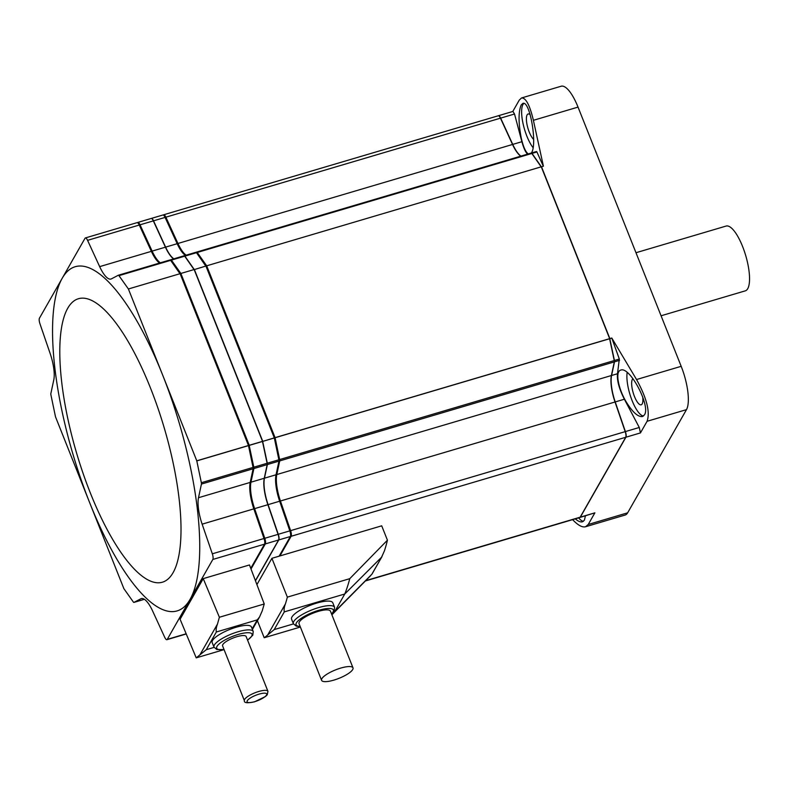 <?xml version="1.0" encoding="UTF-8"?>
<svg xmlns="http://www.w3.org/2000/svg" width="789" height="789" viewBox="0 0 789 789"><rect width="100%" height="100%" fill="white"/><g stroke="black" fill="none" stroke-linecap="round" stroke-linejoin="round"><path stroke-width="1.18" d="M203.237 578.633L219.381 617.254L217.458 624.099C216.255 627.245 215.89 629.878 216.354 631.989L257.283 619.878L259.542 616.988L262.234 610.854L264.236 603.979L249.472 564.954L203.237 578.633L180.089 619.237L196.224 657.858L206.254 649.702L214.105 647.384M257.421 620.706L264.197 637.749A307.227 94.759 73.5 0 0 267.698 634.977L274.197 629.602L293.459 623.902M256.908 584.61L271.909 558.316L287.354 597.135A307.227 94.759 73.5 0 1 285.431 603.871L267.698 634.977M275.075 437.648L609.67 338.649L541.284 166.814L206.688 265.814L275.075 437.648L279.641 459.553A2.111 0.651 73.5 0 1 279.72 460.904L276.801 474.544A26.185 8.077 73.5 0 0 280.43 500.995L290.608 530.642A5.069 1.568 73.5 0 1 291.121 536.283L279.917 555.939L381.708 525.819L387.429 540.199A280.42 86.494 -106.5 0 1 384.391 550.939L381.57 557.212L344.783 593.989L334.684 611.702L372.033 574.057L382.014 556.551L371.915 574.145L369.844 576.443M644.465 414.856L642.473 416.533C638.074 417.085 632.739 412.361 626.466 402.341C618.093 388.661 615.016 371.274 620.756 370.1C629.721 366.066 650.856 405.95 644.465 414.856M579.876 517.485A5.069 1.568 73.5 0 0 579.974 517.466A5.069 1.568 73.5 0 0 580.339 517.14L625.914 437.224A5.069 1.568 73.5 0 0 625.391 431.583L615.223 401.936A26.185 8.077 73.5 0 1 611.583 375.485L614.503 361.845A2.111 0.651 73.5 0 0 614.424 360.494L609.798 338.698L611.781 338.017L619.326 359.044L617.481 373.739C616.82 380.347 619.128 388.839 624.375 399.224L639.277 427.48L640.441 432.924L647.079 421.296L686.479 409.639L627.649 512.811A34.637 10.681 73.5 0 1 625.144 515.039L585.517 526.766C582.174 527.585 577.873 525.208 572.617 519.645M611.781 338.017L636.545 379.529C646.763 398.12 650.274 412.036 647.079 421.296M531.332 153.056L531.401 153.017A2.111 0.651 73.5 0 1 531.441 153.007A2.111 0.651 73.5 0 1 532.023 153.421L541.412 166.864L543.404 166.183L533.394 120.313L578.031 107.107A34.637 10.681 73.5 0 0 561.166 86.228L521.549 97.954C525.859 97.698 529.804 105.154 533.394 120.313M609.798 338.698L611.722 338.126M585.408 515.858L584.432 520.138L582.44 521.815C580.556 522.318 578.179 521.332 575.289 518.856M580.339 517.14L594.876 512.84L588.239 524.478L585.517 526.766M594.876 512.84L579.974 517.466M636.545 379.529L681.183 366.323L578.031 107.107M681.183 366.323A34.637 10.681 73.5 0 1 686.479 409.639M521.549 97.954L519.261 100.114L512.781 111.486M528.275 153.944C525.592 152.06 523.235 146.695 521.204 137.838C518.373 122.867 518.353 111.92 521.164 105.016L522.831 103.428C529.961 99.937 537.704 145.442 531.273 153.056M531.48 152.997L536.481 151.508L536.924 151.961L543.305 166.213M498.372 115.756A5.069 1.568 73.5 0 1 498.461 115.717L512.958 111.427L514.527 114.01L521.894 141.704C523.59 147.957 525.474 152.109 527.535 154.161M609.858 338.589L541.481 166.755M498.461 115.717A5.069 1.568 73.5 0 1 500.65 118.113L514.527 114.01M520.967 156.104A26.185 8.077 73.5 0 1 512.742 144.407L500.65 118.113M533.078 147.661A25.347 7.821 73.5 0 1 526.874 136.162A25.347 7.821 73.5 0 1 523.807 103.428M533.67 139.436A13.729 4.231 73.5 0 1 529.232 132.029A13.729 4.231 73.5 0 1 528.127 113.981A13.729 4.231 73.5 0 1 530.208 114.711M643.469 416.03A25.347 7.821 73.5 0 1 632.127 400.664A25.347 7.821 73.5 0 1 627.166 372.457M642.7 396.828A13.729 4.231 73.5 0 1 641.171 404.806A13.729 4.231 73.5 0 1 634.484 396.532A13.729 4.231 73.5 0 1 632.985 378.671M583.436 521.312A25.347 7.821 73.5 0 1 578.633 517.87M541.57 167.524L609.512 338.264M514.438 148.243A26.185 8.077 73.5 0 1 512.801 144.939L500.709 118.646A5.069 1.568 73.5 0 0 500.246 117.729M614.937 401.719L625.154 431.356A5.069 1.568 73.5 0 1 625.845 434.167M614.986 401.709A26.185 8.077 73.5 0 1 611.554 388.03M609.611 338.737L614.197 360.267A2.111 0.651 73.5 0 1 614.276 360.741M279.641 459.553L614.236 360.553A2.111 0.651 73.5 0 1 614.315 361.904L611.386 375.534A26.185 8.077 73.5 0 0 615.025 401.995L625.204 431.642A5.069 1.568 73.5 0 1 625.716 437.284L580.152 517.199A5.069 1.568 73.5 0 1 579.777 517.525L365.376 580.97M163.343 215.052A5.069 1.568 73.5 0 1 163.678 214.776L498.273 115.776A5.069 1.568 73.5 0 1 500.453 118.172L512.544 144.466A26.185 8.077 73.5 0 0 520.779 156.153M196.688 252.056L531.214 153.076A2.111 0.651 73.5 0 1 531.244 153.056A2.111 0.651 73.5 0 1 531.835 153.47L541.165 166.844M609.67 338.649L614.236 360.553M206.688 265.814L197.24 252.48L531.835 153.47M196.116 252.342L196.619 252.076A2.111 0.651 73.5 0 1 196.658 252.066A2.111 0.651 73.5 0 1 197.24 252.48M186.184 255.163A26.185 8.077 73.5 0 1 177.949 243.476L165.868 217.182L500.453 118.172M163.678 214.776A5.069 1.568 73.5 0 1 165.868 217.182M275.006 437.757L609.601 338.757M151.241 218.464A5.069 1.568 73.5 0 1 151.34 218.425L162.909 215.002A5.069 1.568 73.5 0 1 165.088 217.409L177.18 243.702A26.185 8.077 73.5 0 0 185.415 255.389M184.35 255.705L195.85 252.302A2.111 0.651 73.5 0 1 195.879 252.293A2.111 0.651 73.5 0 1 196.471 252.707L205.801 266.08M255.478 580.822L278.783 539.942A5.069 1.568 73.5 0 0 278.27 534.291L268.092 504.644A26.185 8.077 73.5 0 1 264.453 478.193L267.382 464.553A2.111 0.651 73.5 0 0 267.303 463.202L262.668 441.416L274.306 437.875L205.919 266.041L194.291 269.582L184.902 256.129L196.471 252.707M274.306 437.875L278.872 459.78A2.111 0.651 73.5 0 1 278.951 461.131L276.032 474.771A26.185 8.077 73.5 0 0 279.661 501.222L289.839 530.869A5.069 1.568 73.5 0 1 290.352 536.51L279.148 556.166L271.909 558.316M196.717 252.588L196.678 252.608A2.111 0.651 73.5 0 1 196.717 252.588A2.111 0.651 73.5 0 1 197.299 253.003L206.945 266.82L274.651 436.948L279.405 459.326A2.111 0.651 73.5 0 1 279.484 460.677L276.564 474.317A26.185 8.077 73.5 0 0 280.194 500.768L290.372 530.415A5.069 1.568 73.5 0 1 290.885 536.056L279.474 556.067M163.718 215.308L163.737 215.308A5.069 1.568 73.5 0 1 165.927 217.705L178.018 243.998A26.185 8.077 73.5 0 0 185.701 255.301M206.304 267.007L206.945 266.82M274.01 437.136L274.651 436.948M262.668 441.416L274.237 437.984M262.737 441.298L194.35 269.463M151.34 218.425A5.069 1.568 73.5 0 1 153.52 220.831L165.088 217.409M173.846 258.812A26.185 8.077 73.5 0 1 165.611 247.125L153.52 220.831M184.902 256.129A2.111 0.651 73.5 0 0 184.31 255.715A2.111 0.651 73.5 0 0 184.281 255.735L184.212 255.764M194.439 270.242L262.392 440.972M167.317 250.951A26.185 8.077 73.5 0 1 165.68 247.647L153.589 221.354A5.069 1.568 73.5 0 0 153.115 220.447M267.806 504.437L278.034 534.064A5.069 1.568 73.5 0 1 278.714 536.885M267.856 504.418A26.185 8.077 73.5 0 1 264.433 490.748M262.54 441.357L194.163 269.522L180.868 273.458L249.245 445.292L262.54 441.357L267.067 462.975A2.111 0.651 73.5 0 1 267.146 463.449M137.513 222.695A5.069 1.568 73.5 0 1 137.848 222.419L151.143 218.484A5.069 1.568 73.5 0 1 153.332 220.89L165.424 247.184A26.185 8.077 73.5 0 0 173.649 258.871M170.868 259.699L184.084 255.784A2.111 0.651 73.5 0 1 184.123 255.774A2.111 0.651 73.5 0 1 184.705 256.188L194.045 269.562M267.106 463.261L262.481 441.465L249.186 445.4L253.821 467.196A2.111 0.651 73.5 0 1 253.89 468.548L267.185 464.613A2.111 0.651 73.5 0 0 267.106 463.261L253.821 467.196M253.89 468.548L250.971 482.187A26.185 8.077 73.5 0 0 254.61 508.639L264.779 538.285L278.073 534.35L267.895 504.704A26.185 8.077 73.5 0 1 264.266 478.252L267.185 464.613M278.073 534.35A5.069 1.568 73.5 0 1 278.596 539.992L255.409 580.655M180.868 273.458L171.41 260.114L184.705 256.188M170.296 259.985L170.789 259.719A2.111 0.651 73.5 0 1 170.828 259.709A2.111 0.651 73.5 0 1 171.41 260.114M160.364 262.806A26.185 8.077 73.5 0 1 152.129 251.109L140.038 224.816L153.332 220.89M137.848 222.419A5.069 1.568 73.5 0 1 140.038 224.816M264.779 538.285A5.069 1.568 73.5 0 1 265.301 543.927L251.001 568.997M85.39 237.943A5.069 1.568 73.5 0 1 87.569 240.339L99.661 266.633A26.185 8.077 73.5 0 0 110.963 279.04A26.185 8.077 73.5 0 0 111.417 278.852L118.33 275.243A2.111 0.651 73.5 0 1 118.36 275.233A2.111 0.651 73.5 0 1 118.952 275.647L128.4 288.981L196.786 460.815L201.353 482.72A2.111 0.651 73.5 0 1 201.432 484.071L198.503 497.711A26.185 8.077 73.5 0 0 202.142 524.162L212.32 553.809A5.069 1.568 73.5 0 1 212.833 559.45L167.268 639.366A5.069 1.568 73.5 0 1 166.893 639.692A5.069 1.568 73.5 0 1 164.714 637.295L152.622 611.002A26.185 8.077 73.5 0 0 141.32 598.604A26.185 8.077 73.5 0 0 140.866 598.782L133.962 602.392A2.111 0.651 73.5 0 1 133.923 602.411A2.111 0.651 73.5 0 1 133.341 601.997L123.883 588.663L55.506 416.829L50.93 394.924A2.111 0.651 73.5 0 1 50.851 393.573L53.78 379.933A26.185 8.077 73.5 0 0 50.141 353.482L39.973 323.835A5.069 1.568 73.5 0 1 39.45 318.184L62.232 278.231A179.507 55.368 73.5 0 1 162.593 374.893A179.507 55.368 73.5 0 1 190.05 599.413A179.507 55.368 73.5 0 1 89.69 502.741A179.507 55.368 73.5 0 1 62.232 278.231L85.025 238.268A5.069 1.568 73.5 0 1 85.39 237.943L137.079 222.646A5.069 1.568 73.5 0 1 139.268 225.043L151.36 251.346A26.185 8.077 73.5 0 0 159.595 263.033M118.399 275.223L170.02 259.946A2.111 0.651 73.5 0 1 170.059 259.936A2.111 0.651 73.5 0 1 170.641 260.35L179.981 273.724M196.786 460.815L248.476 445.519L180.099 273.684L128.4 288.981M248.476 445.519L253.052 467.423A2.111 0.651 73.5 0 1 253.121 468.774L250.202 482.414A26.185 8.077 73.5 0 0 253.841 508.866L264.009 538.512A5.069 1.568 73.5 0 1 264.532 544.154L250.744 568.327M170.897 260.232L170.858 260.252A2.111 0.651 73.5 0 1 170.897 260.232A2.111 0.651 73.5 0 1 171.479 260.646L181.125 274.464L248.821 444.582L253.585 466.97A2.111 0.651 73.5 0 1 253.663 468.321L250.734 481.961A26.185 8.077 73.5 0 0 254.374 508.412L264.542 538.059A5.069 1.568 73.5 0 1 265.065 543.7L250.863 568.613M137.897 222.952L137.917 222.952A5.069 1.568 73.5 0 1 140.107 225.348L152.188 251.642A26.185 8.077 73.5 0 0 159.881 262.944M180.484 274.651L181.125 274.464M248.18 444.779L248.821 444.582M90.419 493.155A147.829 45.594 73.5 0 1 89.867 299.652A147.829 45.594 73.5 0 1 181.016 528.719A147.829 45.594 73.5 0 1 90.419 493.155M196.717 460.924L248.417 445.627M213.987 647.128L212.182 642.591A21.116 5.701 -21.7 0 1 236.089 627.265A21.116 5.701 -21.7 0 1 251.425 626.969L253.23 631.506A21.116 5.701 158.3 0 0 231.502 634.021A21.116 5.701 158.3 0 0 213.987 647.128L216.847 649.515L224.056 649.574M264.236 603.979L219.381 617.254M224.076 649.623L196.224 657.858M279.917 555.939L279.148 556.166M387.429 540.199L349.764 578.672A307.227 94.759 -106.5 0 1 344.783 593.989L284.296 611.889C283.823 609.739 284.208 607.066 285.431 603.871M293.39 623.734L291.585 619.197A22.171 5.987 -21.7 0 1 316.685 603.102A22.171 5.987 -21.7 0 1 332.79 602.796L334.595 607.333A22.171 5.987 158.3 0 0 311.773 609.966A22.171 5.987 158.3 0 0 293.39 623.734L296.269 626.16L300.214 626.604M370.406 575.891L331.893 614.818A307.227 94.759 -106.5 0 0 334.684 611.702L333.54 612.037M349.764 578.672L287.354 597.135M300.382 627.038L264.197 637.749M267.935 691.312L246.138 636.526A12.673 3.422 158.3 0 0 233.1 638.025A12.673 3.422 158.3 0 0 222.587 645.895L244.393 700.681C243.909 702.96 247.322 703.324 254.62 701.786L265.469 696.529L267.254 694.764L267.935 691.312A12.673 3.422 158.3 0 0 254.896 692.821A12.673 3.422 158.3 0 0 244.393 700.681M352.999 667.859L330.443 611.179A16.894 4.566 158.3 0 0 313.055 613.181A16.894 4.566 158.3 0 0 299.041 623.665L321.596 680.345A16.894 4.566 158.3 0 0 333.865 680.118A16.894 4.566 158.3 0 0 352.999 667.859A16.894 4.566 158.3 0 0 335.611 669.861A16.894 4.566 158.3 0 0 321.596 680.345M635.973 252.727L726.117 226.058A33.789 10.425 73.5 0 1 745.694 255.498A33.789 10.425 73.5 0 1 745.289 290.855L661.074 315.778M217.458 624.099L199.824 655.018M625.914 437.224L640.441 432.924M588.239 524.478L627.649 512.811M614.424 360.494L619.326 359.044M625.391 431.583L639.277 427.48M615.223 401.936L624.375 399.224M611.583 375.485L617.481 373.739M614.503 361.845L619.552 360.346M512.742 144.407L521.894 141.704M532.023 153.421L536.924 151.961M177.949 243.476L512.544 144.466M365.682 580.655L580.152 517.199M279.72 460.904L614.315 361.904M276.801 474.544L611.386 375.534M280.43 500.995L615.025 401.995M290.608 530.642L625.204 431.642M291.121 536.283L625.716 437.284M196.786 253.161L197.299 253.003M177.407 244.186L178.018 243.998M165.315 217.892L165.927 217.705M289.741 530.602L290.372 530.415M279.572 500.956L280.194 500.768M278.981 460.825L279.484 460.677M278.813 459.504L279.405 459.326M267.303 463.202L278.872 459.78M278.783 539.942L290.352 536.51M278.27 534.291L289.839 530.869M268.092 504.644L279.661 501.222M264.453 478.193L276.032 474.771M267.382 464.553L278.951 461.131M165.611 247.125L177.18 243.702M152.129 251.109L165.424 247.184M250.971 482.187L264.266 478.252M254.61 508.639L267.895 504.704M265.301 543.927L278.596 539.992M170.957 260.804L171.479 260.646M151.577 251.819L152.188 251.642M139.495 225.526L140.107 225.348M263.921 538.246L264.542 538.059M253.742 508.589L254.374 508.412M253.161 468.469L253.663 468.321M252.993 467.137L253.585 466.97M87.569 240.339L139.268 225.043M99.661 266.633L151.36 251.346M118.952 275.647L170.641 260.35M201.353 482.72L253.052 467.423M212.833 559.45L264.532 544.154M167.268 639.366L186.165 633.774M212.32 553.809L264.009 538.512M202.142 524.162L253.841 508.866M198.503 497.711L250.202 482.414M201.432 484.071L253.121 468.774M133.962 602.392L144.387 599.315L133.923 602.411M140.866 598.782L141.803 598.506M216.354 631.989L206.254 649.702M257.283 619.878L252.174 628.843M284.296 611.889L274.197 629.602M247.549 640.076A19.005 5.128 158.3 0 0 245.764 632.837A19.005 5.128 158.3 0 0 220.328 642.956A19.005 5.128 158.3 0 0 223.997 649.446M254.768 701.648A10.563 2.85 158.3 0 0 266.327 693.541A10.563 2.85 158.3 0 0 249.649 698.472A10.563 2.85 158.3 0 0 254.768 701.648M331.518 613.891A20.06 5.415 158.3 0 0 325.423 608.763A20.06 5.415 158.3 0 0 301.023 618.468A20.06 5.415 158.3 0 0 300.126 626.387M531.441 153.007L536.481 151.508M196.658 252.066L531.244 153.056M184.31 255.715L195.879 252.293M170.828 259.709L184.123 255.774M118.36 275.233L170.059 259.936M166.893 639.692L186.243 633.971M259.542 616.988L252.421 629.464M253.23 631.506L252.796 635.204L247.598 640.204M334.595 607.333L334.171 611.081L331.607 614.108"/></g></svg>
